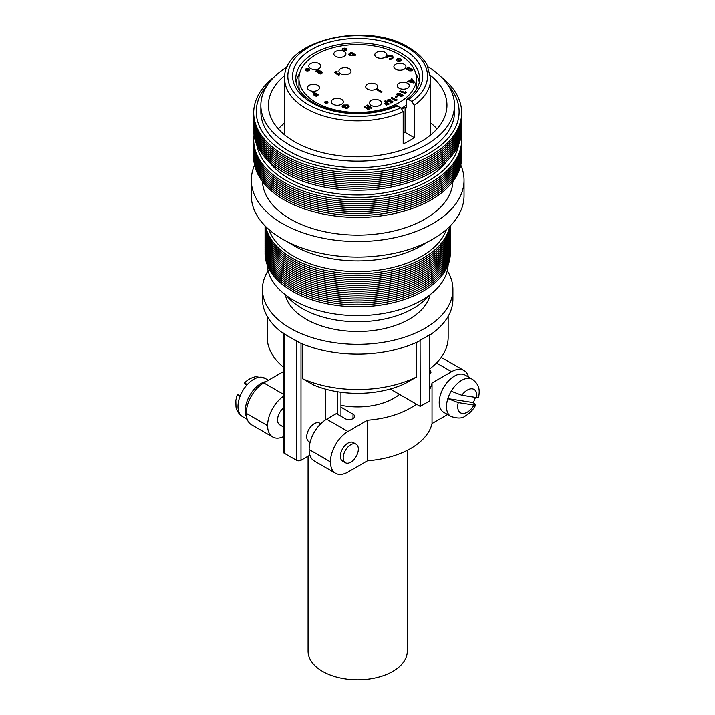 <?xml version="1.0" encoding="UTF-8"?>
<svg xmlns="http://www.w3.org/2000/svg" width="715" height="715" viewBox="0 0 715 715"><rect width="100%" height="100%" fill="white"/><g stroke="black" fill="none" stroke-linecap="round" stroke-linejoin="round"><path stroke-width="1.07" d="M324.833 102.325A1.493 0.867 0 0 0 324.825 102.388A1.493 0.867 0 0 0 325.209 102.969M325.128 101.745A1.493 0.867 0 0 0 324.825 102.254A1.493 0.867 0 0 0 325.262 102.871A1.493 0.867 0 0 0 326.952 103.04L325.164 101.718A1.493 0.867 0 0 1 325.379 101.584L326.326 102.254L325.164 101.718M325.298 101.628L325.28 101.512A1.653 0.956 0 0 0 325.039 101.655L325.021 101.664A1.653 0.956 0 0 0 324.673 102.254A1.653 0.956 0 0 0 325.155 102.933A1.653 0.956 0 0 0 326.961 103.139A1.653 0.956 0 0 0 327.979 102.254A1.653 0.956 0 0 0 327.497 101.584A1.653 0.956 0 0 0 325.298 101.512L325.28 101.628M327.971 102.325A1.653 0.956 0 0 0 327.497 101.709A1.653 0.956 0 0 0 327.434 101.682M325.423 101.584A1.653 0.956 0 0 0 325.397 101.593L327.685 102.62A1.493 0.867 0 0 0 327.819 102.254A1.493 0.867 0 0 0 326.996 101.485A1.493 0.867 0 0 0 325.423 101.566L325.423 101.619M308.8 70.624A1.904 1.099 0 0 0 309.3 69.882A1.904 1.099 0 0 0 309.3 69.82M306.056 70.526A1.904 1.099 0 0 0 308.129 70.767A1.904 1.099 0 0 0 309.3 69.748A1.904 1.099 0 0 0 308.746 68.98A1.904 1.099 0 0 0 306.672 68.738A1.904 1.099 0 0 0 305.502 69.748A1.904 1.099 0 0 0 306.056 70.526M308.853 68.908A2.056 1.189 0 0 0 306.61 68.658A2.056 1.189 0 0 0 305.341 69.748A2.056 1.189 0 0 0 305.949 70.588A2.056 1.189 0 0 0 308.192 70.848A2.056 1.189 0 0 0 309.461 69.748A2.056 1.189 0 0 0 308.853 68.908M309.461 69.82A2.056 1.189 0 0 0 308.853 69.042A2.056 1.189 0 0 0 308.8 69.006M306.002 69.006A2.056 1.189 0 0 0 305.341 69.82M342.458 49.612A2.118 1.224 0 0 0 342.458 49.675A2.118 1.224 0 0 0 343.084 50.542A2.118 1.224 0 0 0 343.701 50.792M345.452 50.792A2.118 1.224 0 0 0 346.704 49.675A2.118 1.224 0 0 0 346.695 49.612M343.084 50.407A2.118 1.224 0 0 0 345.39 50.676A2.118 1.224 0 0 0 346.704 49.55A2.118 1.224 0 0 0 346.078 48.683A2.118 1.224 0 0 0 343.772 48.414A2.118 1.224 0 0 0 342.458 49.55A2.118 1.224 0 0 0 343.084 50.407M346.221 48.593A2.324 1.341 0 0 0 343.692 48.307A2.324 1.341 0 0 0 342.253 49.55A2.324 1.341 0 0 0 342.932 50.497A2.324 1.341 0 0 0 345.47 50.792A2.324 1.341 0 0 0 346.909 49.55A2.324 1.341 0 0 0 346.221 48.593M346.9 49.612A2.324 1.341 0 0 0 346.221 48.727A2.324 1.341 0 0 0 345.452 48.432M343.701 48.432A2.324 1.341 0 0 0 342.253 49.612M400.57 61.061A2.315 1.332 0 0 0 401.195 60.149A2.315 1.332 0 0 0 401.195 60.087M397.254 60.963A2.315 1.332 0 0 0 399.765 61.258A2.315 1.332 0 0 0 401.195 60.024A2.315 1.332 0 0 0 400.516 59.077A2.315 1.332 0 0 0 397.996 58.791A2.315 1.332 0 0 0 396.575 60.024A2.315 1.332 0 0 0 397.254 60.963M400.632 59.014A2.467 1.43 0 0 0 397.942 58.702A2.467 1.43 0 0 0 396.414 60.024A2.467 1.43 0 0 0 397.138 61.025A2.467 1.43 0 0 0 399.828 61.338A2.467 1.43 0 0 0 401.356 60.024A2.467 1.43 0 0 0 400.632 59.014M401.347 60.087A2.467 1.43 0 0 0 400.632 59.139A2.467 1.43 0 0 0 400.57 59.113M397.191 59.113A2.467 1.43 0 0 0 396.414 60.087M349.224 68.72A6.033 3.477 0 0 0 342.655 67.97A6.033 3.477 0 0 0 338.928 71.187A6.033 3.477 0 0 0 340.697 73.645A6.033 3.477 0 0 0 347.267 74.396A6.033 3.477 0 0 0 350.994 71.187A6.033 3.477 0 0 0 349.224 68.72M407.55 83.235A6.033 3.477 0 0 0 400.972 82.484A6.033 3.477 0 0 0 397.254 85.693A6.033 3.477 0 0 0 399.024 88.16A6.033 3.477 0 0 0 405.593 88.91A6.033 3.477 0 0 0 409.311 85.693A6.033 3.477 0 0 0 407.55 83.235M404.172 64.305A6.033 3.477 0 0 0 397.594 63.546A6.033 3.477 0 0 0 393.876 66.763A6.033 3.477 0 0 0 395.645 69.23A6.033 3.477 0 0 0 402.214 69.981A6.033 3.477 0 0 0 405.932 66.763A6.033 3.477 0 0 0 404.172 64.305M385.09 52.374A6.033 3.477 0 0 0 378.521 51.614A6.033 3.477 0 0 0 374.803 54.832A6.033 3.477 0 0 0 376.564 57.298A6.033 3.477 0 0 0 383.133 58.049A6.033 3.477 0 0 0 386.86 54.832A6.033 3.477 0 0 0 385.09 52.374M344.156 51.453A6.033 3.477 0 0 0 337.587 50.702A6.033 3.477 0 0 0 333.86 53.92A6.033 3.477 0 0 0 335.63 56.378A6.033 3.477 0 0 0 342.199 57.129A6.033 3.477 0 0 0 345.926 53.92A6.033 3.477 0 0 0 344.156 51.453M319.113 63.617A6.033 3.477 0 0 0 312.544 62.857A6.033 3.477 0 0 0 308.826 66.075A6.033 3.477 0 0 0 310.587 68.542A6.033 3.477 0 0 0 317.165 69.292A6.033 3.477 0 0 0 320.883 66.075A6.033 3.477 0 0 0 319.113 63.617M317.728 85.3A6.033 3.477 0 0 0 311.159 84.549A6.033 3.477 0 0 0 307.432 87.757A6.033 3.477 0 0 0 309.202 90.224A6.033 3.477 0 0 0 315.771 90.975A6.033 3.477 0 0 0 319.489 87.757A6.033 3.477 0 0 0 317.728 85.3M341.573 99.296A6.033 3.477 0 0 0 335.004 98.545A6.033 3.477 0 0 0 331.277 101.753A6.033 3.477 0 0 0 333.047 104.22A6.033 3.477 0 0 0 339.616 104.971A6.033 3.477 0 0 0 343.343 101.753A6.033 3.477 0 0 0 341.573 99.296M376.001 84.182A6.033 3.477 0 0 0 369.432 83.432A6.033 3.477 0 0 0 365.714 86.64A6.033 3.477 0 0 0 367.474 89.107A6.033 3.477 0 0 0 374.052 89.858A6.033 3.477 0 0 0 377.77 86.64A6.033 3.477 0 0 0 376.001 84.182M379.728 100.44A6.033 3.477 0 0 0 373.159 99.689A6.033 3.477 0 0 0 369.432 102.906A6.033 3.477 0 0 0 371.201 105.364A6.033 3.477 0 0 0 377.77 106.124A6.033 3.477 0 0 0 381.488 102.906A6.033 3.477 0 0 0 379.728 100.44M399.211 54.546A58.737 33.909 180 0 1 416.407 78.525A58.737 33.909 180 0 1 380.157 109.851A58.737 33.909 180 0 1 316.146 102.504A58.737 33.909 180 0 1 298.942 78.525A58.737 33.909 180 0 1 335.201 47.199A58.737 33.909 180 0 1 399.211 54.546M416.407 78.525L416.407 85.827A58.737 33.909 180 0 1 415.924 90.17M406.308 104.837A58.737 33.909 180 0 1 401.669 108.296M296.099 82.154A61.91 35.741 180 0 1 299.612 73.439M406.871 99.394C418.275 90.591 419.723 82.886 419.589 78.668A61.91 35.741 180 0 0 401.455 53.393A61.91 35.741 180 0 0 333.985 45.644A61.91 35.741 180 0 0 295.769 78.668C295.787 87.453 301.614 95.399 313.242 102.486C334.146 115.16 372.309 116.625 396.038 105.561L400.936 107.733L403.197 111.629L403.197 143.894A73.019 42.158 180 0 0 414.217 137.611L414.217 105.346L411.956 101.45L408.569 99.492L406.871 99.394L406.308 100.779L406.308 107.947L405.092 107.241L402.196 108.912M415.746 73.439A61.91 35.741 180 0 1 419.258 82.154M278.341 128.888A89.295 51.552 180 0 1 284.659 122.873M430.493 75.406A89.295 51.552 180 0 1 446.964 105.239A89.295 51.552 180 0 1 391.847 152.867A89.295 51.552 180 0 1 294.544 141.686A89.295 51.552 180 0 1 268.384 105.239A89.295 51.552 180 0 1 284.856 75.406M427.972 66.79A96.829 55.904 180 0 1 454.508 105.239A96.829 55.904 180 0 1 394.734 156.889A96.829 55.904 180 0 1 289.209 144.77A96.829 55.904 180 0 1 260.85 105.239A96.829 55.904 180 0 1 287.385 66.79M454.508 105.239L454.508 111.719A96.829 55.904 180 0 1 394.734 163.369A96.829 55.904 180 0 1 289.209 151.249A96.829 55.904 180 0 1 260.85 111.719L260.85 105.239M447.93 84.987A101.441 58.567 180 0 1 417.417 159.052A101.441 58.567 180 0 1 285.946 153.126A101.441 58.567 180 0 1 267.428 84.987M441.128 76.889A103.97 60.024 180 0 1 425.631 158.122A103.97 60.024 180 0 1 284.159 155.137A103.97 60.024 180 0 1 274.22 76.889M461.64 113.658A103.97 60.024 180 0 1 398.246 169.902A103.97 60.024 180 0 1 284.159 157.077A103.97 60.024 180 0 1 253.718 113.658M461.64 115.607A103.97 60.024 180 0 1 398.246 171.85A103.97 60.024 180 0 1 284.159 159.025A103.97 60.024 180 0 1 253.718 115.607M461.64 117.546A103.97 60.024 180 0 1 398.246 173.79A103.97 60.024 180 0 1 284.159 160.964A103.97 60.024 180 0 1 253.718 117.546M461.64 119.494A103.97 60.024 180 0 1 398.246 175.738A103.97 60.024 180 0 1 284.159 162.913A103.97 60.024 180 0 1 253.718 119.494M461.64 121.434A103.97 60.024 180 0 1 398.246 177.678A103.97 60.024 180 0 1 284.159 164.852A103.97 60.024 180 0 1 253.718 121.434M461.64 123.382A103.97 60.024 180 0 1 398.246 179.626A103.97 60.024 180 0 1 284.159 166.801A103.97 60.024 180 0 1 253.718 123.382M461.64 125.331A103.97 60.024 180 0 1 398.246 181.565A103.97 60.024 180 0 1 284.159 168.749A103.97 60.024 180 0 1 253.718 125.331M461.64 127.27A103.97 60.024 180 0 1 398.246 183.514A103.97 60.024 180 0 1 284.159 170.688A103.97 60.024 180 0 1 253.718 127.27M461.64 129.218A103.97 60.024 180 0 1 398.246 185.462A103.97 60.024 180 0 1 284.159 172.637A103.97 60.024 180 0 1 253.718 129.218M446.902 161.009A97.07 56.038 180 0 1 289.039 178.562A97.07 56.038 180 0 1 268.456 161.009M458.664 144.484A101.441 58.567 180 0 1 392.008 194.042A101.441 58.567 180 0 1 285.946 180.35A101.441 58.567 180 0 1 256.694 144.484M461.309 135.046A103.97 60.024 180 0 1 401.33 194.391A103.97 60.024 180 0 1 284.159 182.352A103.97 60.024 180 0 1 254.048 135.046M461.64 140.882A103.97 60.024 180 0 1 398.246 197.126A103.97 60.024 180 0 1 284.159 184.3A103.97 60.024 180 0 1 253.718 140.882M461.64 142.821A103.97 60.024 180 0 1 398.246 199.065A103.97 60.024 180 0 1 284.159 186.24A103.97 60.024 180 0 1 253.718 142.821M461.64 144.77A103.97 60.024 180 0 1 398.246 201.013A103.97 60.024 180 0 1 284.159 188.188A103.97 60.024 180 0 1 253.718 144.77M461.64 146.709A103.97 60.024 180 0 1 398.246 202.953A103.97 60.024 180 0 1 284.159 190.127A103.97 60.024 180 0 1 253.718 146.709M461.64 148.657A103.97 60.024 180 0 1 398.246 204.901A103.97 60.024 180 0 1 284.159 192.076A103.97 60.024 180 0 1 253.718 148.657M461.64 150.597A103.97 60.024 180 0 1 398.246 206.841A103.97 60.024 180 0 1 284.159 194.015A103.97 60.024 180 0 1 253.718 150.597M461.64 152.545A103.97 60.024 180 0 1 398.246 208.789A103.97 60.024 180 0 1 284.159 195.964A103.97 60.024 180 0 1 253.718 152.545M461.64 154.485A103.97 60.024 180 0 1 398.246 210.728A103.97 60.024 180 0 1 284.159 197.903A103.97 60.024 180 0 1 253.718 154.485M461.64 156.433A103.97 60.024 180 0 1 398.246 212.677A103.97 60.024 180 0 1 284.159 199.851A103.97 60.024 180 0 1 253.718 156.433M452.89 181.521A95.247 54.984 180 0 1 393.027 231.213A95.247 54.984 180 0 1 290.335 219.031A95.247 54.984 180 0 1 262.468 181.521M460.791 165.111A106.356 61.401 180 0 1 464.035 180.153A106.356 61.401 180 0 1 398.38 236.88A106.356 61.401 180 0 1 282.47 223.572A106.356 61.401 180 0 1 251.322 180.153A106.356 61.401 180 0 1 254.567 165.111M464.035 180.153L464.035 195.704A106.356 61.401 180 0 1 398.38 252.431A106.356 61.401 180 0 1 282.47 239.123A106.356 61.401 180 0 1 251.322 195.704L251.322 180.153M426.819 242.358A90.483 52.24 180 0 1 293.695 245.603A90.483 52.24 180 0 1 288.538 242.358M446.419 229.542A90.483 52.24 180 0 1 383.946 269.349A90.483 52.24 180 0 1 293.695 256.301A90.483 52.24 180 0 1 268.938 229.542M449.681 226.512A92.628 53.482 180 0 1 388.093 270.815A92.628 53.482 180 0 1 292.176 258.124A92.628 53.482 180 0 1 265.676 226.512M450.066 226.128A92.628 53.482 180 0 1 389.997 272.37A92.628 53.482 180 0 1 292.176 260.063A92.628 53.482 180 0 1 265.292 226.128M450.253 225.931A92.628 53.482 180 0 1 391.731 273.925A92.628 53.482 180 0 1 292.176 262.012A92.628 53.482 180 0 1 265.095 225.931M450.307 225.877A92.628 53.482 180 0 1 393.33 275.498A92.628 53.482 180 0 1 292.176 263.951A92.628 53.482 180 0 1 265.05 225.877M450.289 227.111A92.628 53.482 180 0 1 393.902 277.304A92.628 53.482 180 0 1 292.176 265.9A92.628 53.482 180 0 1 265.068 227.111M450.289 229.05A92.628 53.482 180 0 1 393.902 279.243A92.628 53.482 180 0 1 292.176 267.839A92.628 53.482 180 0 1 265.068 229.05M450.289 230.999A92.628 53.482 180 0 1 393.902 281.192A92.628 53.482 180 0 1 292.176 269.787A92.628 53.482 180 0 1 265.068 230.999M450.289 232.938A92.628 53.482 180 0 1 393.902 283.131A92.628 53.482 180 0 1 292.176 271.727A92.628 53.482 180 0 1 265.068 232.938M450.289 234.886A92.628 53.482 180 0 1 393.902 285.079A92.628 53.482 180 0 1 292.176 273.675A92.628 53.482 180 0 1 265.068 234.886M450.289 236.826A92.628 53.482 180 0 1 393.902 287.019A92.628 53.482 180 0 1 292.176 275.615A92.628 53.482 180 0 1 265.068 236.826M450.289 238.774A92.628 53.482 180 0 1 393.902 288.967A92.628 53.482 180 0 1 292.176 277.563A92.628 53.482 180 0 1 265.068 238.774M450.289 240.723A92.628 53.482 180 0 1 393.902 290.907A92.628 53.482 180 0 1 292.176 279.502A92.628 53.482 180 0 1 265.068 240.723M450.289 242.662A92.628 53.482 180 0 1 393.902 292.855A92.628 53.482 180 0 1 292.176 281.451A92.628 53.482 180 0 1 265.068 242.662M450.289 244.61A92.628 53.482 180 0 1 393.902 294.794A92.628 53.482 180 0 1 292.176 283.39A92.628 53.482 180 0 1 265.068 244.61M450.289 246.55A92.628 53.482 180 0 1 393.902 296.743A92.628 53.482 180 0 1 292.176 285.339A92.628 53.482 180 0 1 265.068 246.55M450.289 248.498A92.628 53.482 180 0 1 393.902 298.682A92.628 53.482 180 0 1 292.176 287.278A92.628 53.482 180 0 1 265.068 248.498M450.289 250.438A92.628 53.482 180 0 1 393.902 300.631A92.628 53.482 180 0 1 292.176 289.226A92.628 53.482 180 0 1 265.068 250.438M450.289 252.386A92.628 53.482 180 0 1 393.902 302.57A92.628 53.482 180 0 1 292.176 291.166A92.628 53.482 180 0 1 265.068 252.386M448.126 264.899A90.483 52.24 180 0 1 391.123 311.963A90.483 52.24 180 0 1 293.695 300.363A90.483 52.24 180 0 1 267.231 264.899M428.705 295.787A78.579 45.367 180 0 1 302.114 308.469A78.579 45.367 180 0 1 286.652 295.787M285.258 294.741A73.019 42.158 0 0 0 306.047 319.158A73.019 42.158 0 0 0 381.238 329.249A73.019 42.158 0 0 0 430.099 294.741M308.076 456.224L308.076 651.159A49.603 28.636 0 0 0 322.599 671.412A49.603 28.636 0 0 0 376.662 677.623A49.603 28.636 0 0 0 407.282 651.159L407.282 450.343M246.666 417.363A22.219 12.825 -60 0 1 260.975 383.49A22.219 12.825 -60 0 1 266.203 381.506M247.327 384.491C244.092 382.677 243.529 382.596 245.638 384.259L244.387 383.079C245.468 381.989 248.892 378.19 255.756 376.653L264.791 378.172A22.219 12.825 120 0 0 253.682 379.272A22.219 12.825 120 0 0 247.327 384.491A22.219 12.825 120 0 0 240.213 395.869A22.219 12.825 120 0 0 242.573 416.657L247.211 419.339M478.612 397.343L476.708 397.567L461.801 395.234L451.21 391.212A21.459 12.387 -60 0 1 461.675 380.344A21.459 12.387 -60 0 1 472.4 379.281C480.596 385.555 479.461 391.775 478.612 397.343M472.4 379.281L465.108 375.071A21.459 12.387 120 0 0 454.374 376.135A21.459 12.387 120 0 0 440.36 395.046A21.459 12.387 120 0 0 443.649 412.242L450.942 416.461A21.459 12.387 -60 0 1 447.858 398.595A21.459 12.387 -60 0 1 451.21 391.212M350.779 444.721A10.716 6.185 120 0 0 343.772 454.168A10.716 6.185 120 0 0 345.417 462.748A10.716 6.185 120 0 0 350.779 462.221A10.716 6.185 120 0 0 357.777 452.783A10.716 6.185 120 0 0 356.133 444.194A10.716 6.185 120 0 0 350.779 444.721M356.133 444.194L353.326 442.576A10.716 6.185 120 0 0 347.973 443.103A10.716 6.185 120 0 0 340.966 452.55A10.716 6.185 120 0 0 342.61 461.13L345.417 462.748M310.096 442.362L308.934 441.691A10.716 6.185 -60 0 1 307.298 433.102A10.716 6.185 -60 0 1 314.296 423.664A10.716 6.185 -60 0 1 319.65 423.128L320.758 423.772M283.229 408.176A10.716 6.185 120 0 0 277.804 417.471A10.716 6.185 120 0 0 279.753 424.844L283.229 426.846M447.277 270.699A95.247 54.984 180 0 1 452.917 289.352A95.247 54.984 180 0 1 394.126 340.152A95.247 54.984 180 0 1 290.335 328.23A95.247 54.984 180 0 1 262.432 289.352A95.247 54.984 180 0 1 268.08 270.699M262.432 289.352L262.432 299.156A95.247 54.984 180 0 0 283.274 333.485L283.274 332.949A95.247 54.984 0 0 0 290.335 337.507A95.247 54.984 0 0 0 298.227 341.582L298.227 342.119A95.247 54.984 180 0 0 420.089 340.697L420.25 406.361L429.795 400.856L429.626 334.656A95.247 54.984 180 0 1 425.023 337.507A95.247 54.984 180 0 1 420.089 340.161M452.917 289.352L452.917 299.156A95.247 54.984 180 0 1 429.795 335.076M327.023 103.023L325.754 102.039L327.649 102.656A1.493 0.867 0 0 1 327.023 103.023L327.023 103.121M339.643 74.637L338.803 75.129L335.701 73.332L335.129 71.706L337.069 71.357L337.024 72.063L335.97 72.197L339.643 74.637L338.803 75.254L335.701 73.457L335.129 71.84M335.129 71.706L334.656 72.394M337.069 71.357L337.024 72.188L335.97 72.322L336.345 72.867M382.016 91.851L381.175 92.333L376.501 89.5L377.332 89.017L382.016 91.851M371.934 107.697L371.094 108.18L369.298 107.143L367.68 108.072L369.476 109.109L368.636 109.601L363.962 106.892L364.802 106.41L366.84 107.59L368.457 106.651L366.42 105.48L367.26 104.989L371.934 107.697L371.094 108.305L369.298 107.268L367.787 108.135M369.476 109.109L368.636 109.726L363.962 106.892M368.341 106.723L366.42 105.48M349.135 106.383L348.053 107.947L345.175 108.609L345.202 107.759L347.24 107.313L347.946 106.356L347.293 105.445L343.942 105.614L343.468 106.857M347.946 106.419L347.293 105.579M347.293 105.445L343.942 105.48L343.468 106.723L344.809 105.954L345.649 106.562L343.316 107.911L342.128 106.356M349.135 106.446L348.053 107.947M312.884 92.628L313.724 92.146L318.407 94.845L316.128 96.293L315.288 95.676L316.727 94.845L315.824 94.326L314.385 95.292L313.545 94.8L314.984 93.844L312.884 92.628L314.877 93.906M316.611 94.916L315.824 94.46M322.805 72.519L320.284 73.967L319.444 73.35L321.124 72.385L320.222 71.866L318.541 72.966L317.701 72.349L319.382 71.384L318.121 70.651L316.45 71.75L315.61 71.142L318.121 69.686L322.805 72.519M321.008 72.447L320.222 71.992M319.274 71.446L318.121 70.785M355.847 54.867L354.783 55.484L349.724 55.627L348.652 54.269L351.163 52.168L355.847 55.001L354.783 55.609L349.724 55.761L348.652 54.34M411.036 79.168L411.634 79.937L407.38 81.412L413.94 83.02L414.718 82.439L411.929 78.65L411.036 79.168L411.563 79.973M406.209 92.432L405.334 93.379L399.542 91.475L400.123 90.841L404.878 92.298L405.512 91.609L406.209 92.432M403.224 95.193L402.822 95.953L400.194 96.284L399.453 95.551L397.522 95.435L396.637 94.434M397.692 96.454L396.262 97.463L395.386 97.052L396.816 95.908L397.692 96.454M397.084 100.02L395.761 100.788L391.078 97.991L391.954 97.481L395.797 99.671L396.754 99.117L397.084 100.02M392.633 101.316L392.258 102.71L390.122 102.915L390.327 102.093L391.695 101.646L389.031 101.593L387.137 100.449M391.525 102.039L391.418 101.539L387.548 101.038L387.959 99.474L390.488 99.358L388.468 100.708M392.973 101.807L392.633 101.181L392.258 102.71M384.491 101.119L385.528 100.726L389.166 104.024L386.44 105.069L385.76 104.345L387.459 103.702L386.797 103.13L385.099 103.898L384.438 103.326L386.127 102.549L384.491 101.119L386.029 102.585M387.351 103.738L386.797 103.255M412.948 69.793L411.161 70.731L406.683 69.57L406.129 68.792L408.265 67.094L412.948 69.927L411.161 70.857L409.087 70.74L408.676 69.945L406.683 69.704L406.129 68.855M392.392 58.961L389.461 59.568L389.487 58.746L391.588 58.326L392.24 57.432L391.543 56.494L388.334 56.592L387.61 57.79L386.395 57.772L387.485 55.985L392.383 56.002L393.429 57.388L392.392 58.961L393.429 57.388M392.231 57.495L391.543 56.619M448.162 316.325L448.162 337.301A90.483 52.24 180 0 1 429.795 368.851M302.668 378.78L314.019 385.188A74.61 43.07 180 0 0 405.45 383.347L416.711 376.894A90.483 52.24 180 0 1 302.668 378.78L302.668 344.049M416.711 376.894L416.711 342.306M283.229 366.992A90.483 52.24 180 0 1 267.195 337.301L267.195 316.325M283.274 332.949A3.173 1.832 0 0 0 284.159 333.941L296.502 341.073A3.173 1.832 0 0 0 298.227 341.582M238.578 395.672C236.424 393.983 236.96 394.045 240.213 395.869M473.223 402.563L447.858 398.595L458.279 402.59L474.027 405.056L475.779 404.896L473.223 402.563A21.459 12.387 -60 0 0 475.412 397.37M309.13 449.521A24.766 14.3 -60 0 1 326.639 419.196L347.973 431.503A24.766 14.3 120 0 0 330.455 461.836L309.13 449.521L330.455 461.962A24.766 14.3 120 0 0 335.585 473.294A24.766 14.3 120 0 0 347.973 472.07L367.501 460.791A75.004 43.302 0 0 0 432.039 423.539L447.617 414.539M340.948 407.166L353.022 414.137A5.479 3.164 180 0 1 354.622 416.371A5.479 3.164 180 0 1 353.022 418.606L352.906 418.677A5.479 3.164 180 0 1 345.166 418.677L336.354 413.583L326.639 419.196M335.585 473.294L314.26 460.987A24.766 14.3 -60 0 1 309.13 449.646M347.973 431.503L367.501 420.223L367.501 460.791M283.229 396.423A24.766 14.3 120 0 0 267.598 425.541L267.598 425.675A24.766 14.3 120 0 0 272.728 437.008A24.766 14.3 120 0 0 283.229 436.749M272.728 437.008L251.403 424.692A24.766 14.3 -60 0 1 246.273 413.359L267.598 425.675M267.598 425.541L246.273 413.359M246.273 413.225A24.766 14.3 -60 0 1 263.781 382.9L283.229 394.126M283.229 371.675L263.781 382.9M441.137 357.473A24.766 14.3 -60 0 1 442.63 358.152L463.955 370.459A24.766 14.3 120 0 0 451.567 371.693L436.481 362.979M468.522 377.037A24.766 14.3 120 0 0 463.955 370.459M429.795 389.192A75.004 43.302 0 0 0 432.039 382.972L451.567 371.693M432.039 382.972L432.039 423.539M429.795 370.361A5.479 3.164 180 0 1 430.948 372.309A5.479 3.164 180 0 1 429.795 374.249M399.533 394.394A51.283 29.61 180 0 1 340.948 405.28M367.501 420.223A75.004 43.302 0 0 0 416.479 404.181M283.229 333.449L283.229 451.889A3.173 1.832 0 0 0 284.159 453.185L296.502 460.308A3.173 1.832 0 0 0 300.997 460.308L309.908 455.16M325.763 389.201L325.763 419.723M340.948 392.24L340.948 416.237M337.274 391.695L337.274 414.119M245.638 384.259L246.764 385.126M420.25 340.26L429.795 334.754M390.229 389.023L420.25 406.361M430.698 122.873A89.295 51.552 180 0 1 437.017 128.888M299.433 90.17A58.737 33.909 180 0 1 298.942 85.827L298.942 78.525M414.217 137.611L405.092 132.338L405.092 107.241M405.092 132.338L403.197 133.437M386.797 103.13L385.099 103.898M385.099 103.773L384.438 103.192M389.166 103.898L386.44 105.069M386.44 104.935L385.76 104.345M392.258 102.585L390.122 102.79M390.488 99.358L388.468 100.574L392.633 101.181M387.128 100.511L387.548 101.173M397.084 99.894L395.761 100.788M395.761 100.663L391.078 97.991M397.692 96.319L396.262 97.463M396.262 97.338L395.386 96.927M401.857 95.417L401.66 94.845L400.632 94.943L400.847 95.533L401.857 95.417L401.66 94.845L400.632 95.068L400.847 95.658M400.632 95.068L400.847 95.533M400.194 96.15L396.637 94.371L397.138 93.576L400.105 93.147L400.999 94.13L402.438 94.291L402.822 95.828L400.194 96.284M403.233 95.256L402.822 95.953M399.658 94.577L399.506 93.763L398.13 93.951L398.291 94.746L399.658 94.577L399.506 93.763L398.13 94.085L398.291 94.88M398.13 94.085L398.291 94.746M401.857 95.542L401.66 94.97M399.658 94.702L399.506 93.888M406.209 92.298L405.334 93.379M405.334 93.254L399.542 91.475M407.38 81.287L413.94 83.02M413.94 82.895L414.718 82.439M412.153 80.598L413.073 81.939L410.75 81.412L412.153 80.598L412.975 81.921M410.911 81.447L412.153 80.732M411.268 69.793L410.249 69.203L409.811 70.061L411.268 69.793M411.152 69.856L410.026 69.337L409.811 70.061M409.472 68.756L408.265 68.059L407.559 69.105L409.472 68.756M410.026 69.462L409.811 70.195M409.355 68.819L408.265 68.193L407.559 69.239M392.392 58.827L389.461 59.443M391.543 56.494L388.334 56.467L387.61 57.79M387.61 57.629L386.395 57.647M354.166 54.867L351.163 53.142L349.858 54.277L352.191 55.573L354.166 54.867M354.05 54.939L351.163 53.268L349.858 54.349M318.121 70.651L316.45 71.75M316.45 71.625L315.61 71.142M320.222 71.866L318.541 72.966M318.541 72.832L317.701 72.349M322.805 72.385L320.284 73.967M320.284 73.842L319.444 73.35M315.824 94.326L314.385 95.292M314.385 95.158L313.545 94.675M318.407 94.845L316.128 96.293M316.128 96.159L315.288 95.676M348.053 107.813L346.695 108.474M346.695 108.349L345.175 108.483M345.649 106.437L343.111 107.67L342.128 106.285L343.12 104.989L348.134 104.962L349.135 106.249M343.307 106.276L343.468 106.723M382.016 91.717L381.175 92.333M381.175 92.199L376.501 89.5M396.575 60.087A2.315 1.332 0 0 0 396.575 60.149A2.315 1.332 0 0 0 397.191 61.061M400.829 60.149L399.202 60.963L398.693 58.925L396.852 59.989M398.979 61.213L400.936 60.087L399.202 60.829L398.693 58.791L396.736 59.917L398.469 59.184L398.979 61.213M344.737 49.898L345.05 50.685L345.05 49.818L346.543 49.764L343.164 48.861M345.05 50.685L345.05 49.952M346.543 49.818L343.272 48.665L344.737 49.764L344.737 50.685M305.502 69.82A1.904 1.099 0 0 0 305.502 69.882A1.904 1.099 0 0 0 306.002 70.624M307.548 70.767L307.548 69.847L309.139 69.847L307.548 69.659L307.548 68.747L307.227 69.793L305.645 69.793L307.227 69.847L307.227 70.767L307.548 69.981M307.227 69.972L307.227 70.767M309.139 69.847L307.548 69.659M307.227 69.659L305.645 69.847M327.023 103.076L325.754 102.039M325.021 101.664L325.021 101.798A1.653 0.956 0 0 0 324.673 102.325M397.54 105.775A65.083 37.573 180 0 1 311.66 102.647A65.083 37.573 180 0 1 311.66 49.505A65.083 37.573 180 0 1 403.698 49.505A65.083 37.573 180 0 1 408.569 99.492M400.936 107.733A69.847 40.326 180 0 1 308.29 104.587A69.847 40.326 180 0 1 308.29 47.556A69.847 40.326 180 0 1 407.067 47.556A69.847 40.326 180 0 1 411.956 101.45M403.197 111.629A73.019 42.158 180 0 1 306.047 108.474A73.019 42.158 180 0 1 284.659 78.668L284.659 134.903M284.659 78.668C282.076 40.469 366.875 20.932 408.649 47.404C417.167 52.329 423.325 58.237 427.132 65.128L430.698 78.668A73.019 42.158 180 0 1 414.217 105.346M476.708 397.567A13.522 7.811 120 0 0 467.288 390.068A13.522 7.811 120 0 0 461.801 395.234M458.279 402.59A13.522 7.811 120 0 0 462.158 413.395A13.522 7.811 120 0 0 474.027 405.056M353.022 414.137L353.022 418.606M300.997 343.343L300.997 460.308M284.159 333.941L284.159 453.185M296.502 341.073L296.502 460.308M430.698 78.668L430.698 134.903M242.573 416.657C236.334 412.296 236.093 407.228 235.986 406.898L235.825 400.427L237.273 394.466M450.942 416.461C457.627 418.668 462.426 418.507 465.331 415.969C469.666 413.449 473.151 409.767 475.779 404.896M264.791 378.172L268.384 380.246"/></g></svg>
